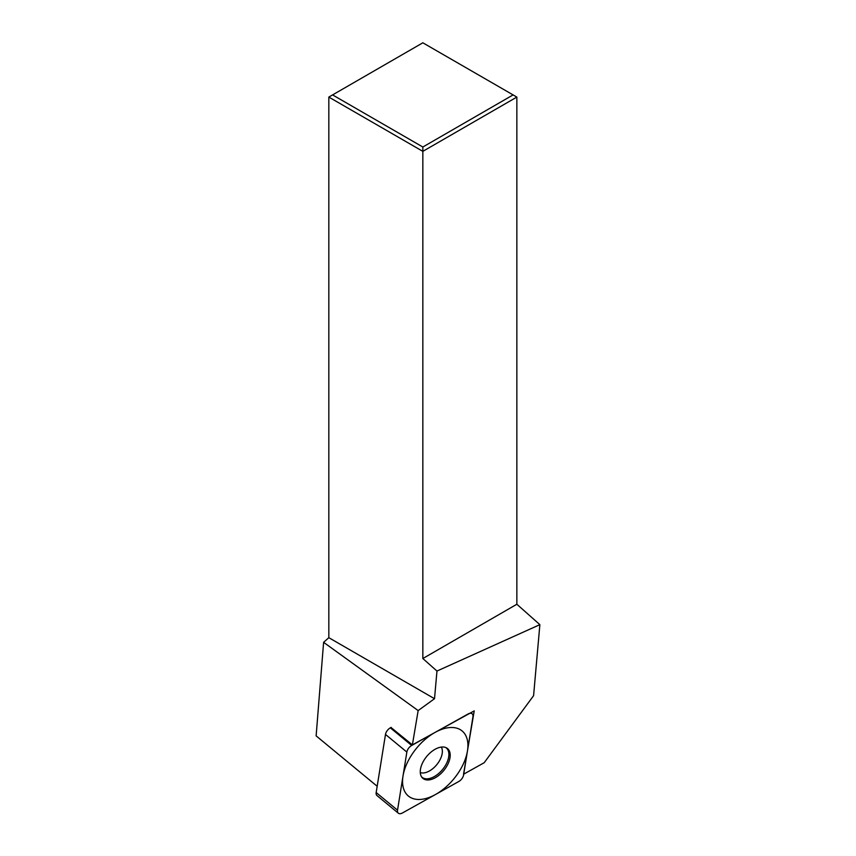 <?xml version="1.0" encoding="UTF-8"?>
<svg xmlns="http://www.w3.org/2000/svg" width="856" height="856" viewBox="0 0 856 856"><rect width="100%" height="100%" fill="white"/><g stroke="black" fill="none" stroke-linecap="round" stroke-linejoin="round"><path stroke-width="1.28" d="M422.843 147.018L513.097 94.909L422.843 42.8L332.588 94.909L422.843 147.018L422.843 151.351L516.853 97.081L513.097 94.909M516.853 97.081L516.853 604.25L422.843 658.532L436.967 671.051L434.516 698.71L328.832 637.688L328.832 97.081L332.588 94.909M328.832 97.081L422.843 151.351L422.843 658.532M377.175 786.268L316.132 735.882L323.611 642.321L418.156 710.587L412.378 744.891L474.213 710.887L463.524 774.252L484.186 762.717L533.588 695.682L539.869 624.655L436.967 671.051M516.853 604.25L539.869 624.655M323.611 642.321L328.832 637.688M418.156 710.587L434.516 698.71M412.378 744.891L390.978 727.472M406.857 752.071A6.377 3.649 129.5 0 1 411.693 745.469L468.029 714.011A6.377 3.649 129.5 0 1 472.94 716.793L463.61 774.905A6.377 3.649 129.5 0 1 458.784 781.507L402.448 812.965L458.784 781.507A6.377 3.649 129.5 0 0 463.61 774.905L472.94 716.793A6.377 3.649 129.5 0 0 472.127 713.776A6.377 3.649 129.5 0 0 468.029 714.011L411.693 745.469A6.377 3.649 129.5 0 0 406.857 752.071L397.526 810.183A6.377 3.649 129.5 0 0 398.34 813.2A6.377 3.649 129.5 0 0 402.448 812.965A6.377 3.649 129.5 0 1 397.526 810.183L406.857 752.071L385.489 734.437A6.377 3.649 -50.5 0 1 390.325 727.835L391.16 727.375M420.264 771.855A19.335 11.053 -50.5 0 1 429.84 753.141A19.335 11.053 -50.5 0 1 446.404 747.823A19.335 11.053 -50.5 0 1 450.203 755.131A19.335 11.053 -50.5 0 1 438.871 775.333A19.335 11.053 -50.5 0 1 421.976 777.419A19.335 11.053 -50.5 0 1 420.264 771.855M398.34 813.2L376.982 795.566A6.377 3.649 -50.5 0 1 376.169 792.549L385.489 734.437M421.559 776.831A19.035 10.882 129.5 0 0 438.186 773.899A19.035 10.882 129.5 0 0 448.897 754.371A19.035 10.882 -50.5 0 0 445.751 747.534M467.922 745.234A42.201 24.139 129.5 0 0 434.966 732.468A42.201 24.139 129.5 0 0 402.555 781.742A42.201 24.139 129.5 0 0 435.501 794.507A42.201 24.139 129.5 0 0 467.922 745.234M411.693 745.469L390.325 727.835M397.526 810.183L376.169 792.549M441.332 747.095A16.885 9.662 -50.5 0 1 442.359 751.279A16.885 9.662 129.5 0 1 434.506 767.137A16.885 9.662 129.5 0 1 420.285 772.583M472.127 713.776L470.864 712.738"/></g></svg>
